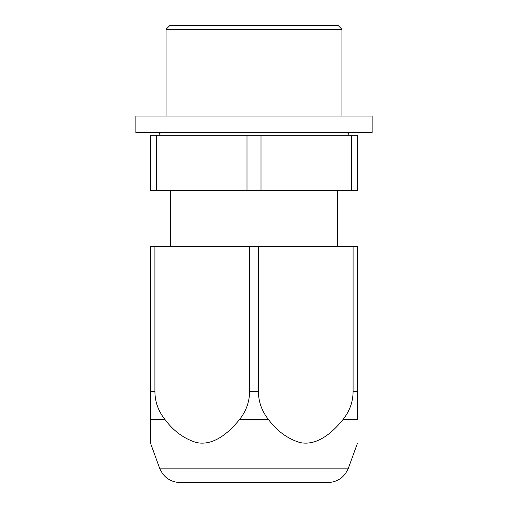 <?xml version="1.0" encoding="UTF-8"?>
<svg xmlns="http://www.w3.org/2000/svg" width="508" height="508" viewBox="0 0 508 508"><rect width="100%" height="100%" fill="white"/><g stroke="black" fill="none" stroke-linecap="round" stroke-linejoin="round"><path stroke-width="0.76" d="M156.312 190.259L246.996 190.259L246.996 135.306L156.312 135.306L156.312 190.259L150.495 190.259L150.495 135.306L156.312 135.306M351.688 190.259L351.688 135.306L357.505 135.306L357.505 190.259L246.996 190.259M351.688 135.306L261.004 135.306L261.004 190.259M261.004 135.306L246.996 135.306M166.072 29.286L169.958 25.4L338.042 25.4L341.928 29.286L166.072 29.286L166.072 116.072M154.908 246.297L150.495 246.297L150.495 442.481L150.495 419.57L150.495 442.481L150.495 419.57L165.011 419.57C158.318 411.163 154.946 401.771 154.908 391.376L154.908 246.297L258.413 246.297L258.413 391.376C258.458 401.771 261.823 411.163 268.516 419.57C277.038 431.025 287.433 438.664 299.695 442.481C316.535 446.253 331.915 433.286 342.989 419.57L342.976 419.589M357.505 419.57L357.505 391.376L353.092 391.376C353.054 401.771 349.682 411.163 342.989 419.57L357.505 419.57M165.011 419.57C173.533 431.025 183.928 438.664 196.19 442.481C213.03 446.253 228.41 433.286 239.484 419.57L268.516 419.57M258.413 246.297L357.505 246.297L357.505 391.376M353.092 246.297L353.092 391.376M249.587 246.297L249.587 391.376C249.542 401.771 246.177 411.163 239.484 419.57M348.405 468.135C344.545 477.279 337.661 482.098 327.749 482.6L180.251 482.6C170.339 482.098 163.455 477.279 159.595 468.135L348.405 468.135L357.505 443.128M254 132.563L135.852 132.563L135.852 116.072L372.148 116.072L372.148 132.563L254 132.563M258.413 391.376L249.587 391.376M154.908 391.376L150.495 391.376M159.042 135.306C159.15 133.782 159.957 132.867 161.455 132.563M348.958 135.306C348.85 133.782 348.043 132.867 346.545 132.563M341.928 29.286L341.928 116.072M337.528 190.259L337.528 246.297M170.472 190.259L170.472 246.297M159.595 468.135L150.495 443.128"/></g></svg>
